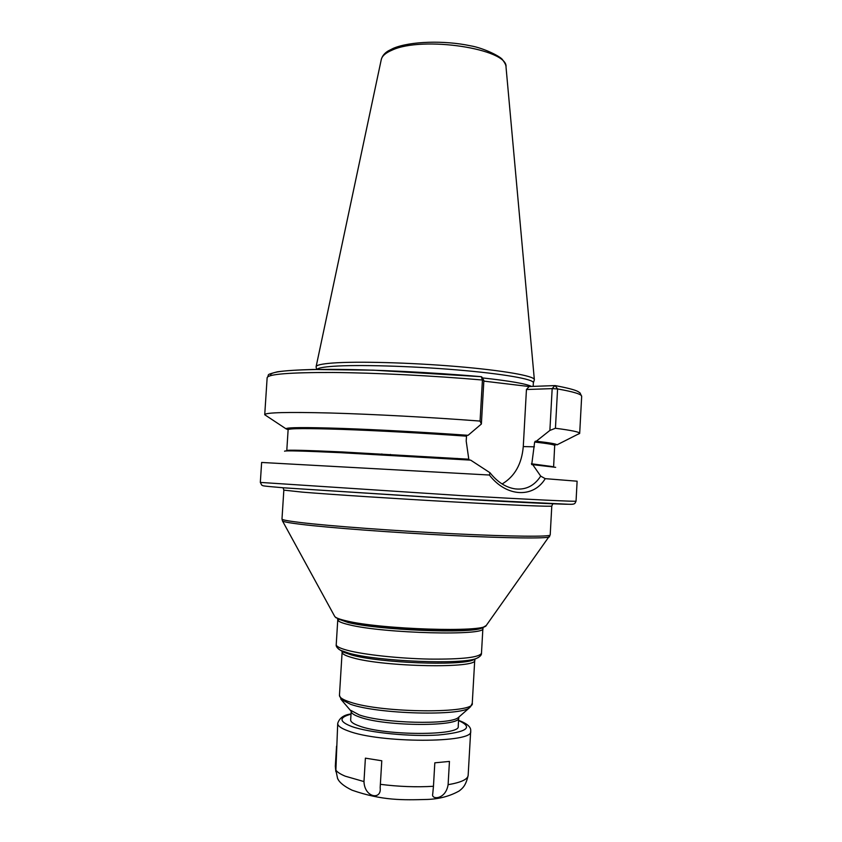 <?xml version="1.0" encoding="UTF-8"?>
<svg xmlns="http://www.w3.org/2000/svg" width="842" height="842" viewBox="0 0 842 842"><rect width="100%" height="100%" fill="white"/><g stroke="black" fill="none" stroke-linecap="round" stroke-linejoin="round"><path stroke-width="1.26" d="M534.281 380.026L534.354 379.679C534.628 376.016 503.337 370.417 456.648 366.502C410.054 362.576 356.819 361.186 332.474 363.049C321.823 363.881 316.36 365.102 316.108 366.712L316.129 367.059M316.908 369.417C317.981 368.049 323.339 367.007 333.011 366.302C357.25 364.544 410.328 365.996 456.638 369.88C503.042 373.753 533.944 379.216 533.365 382.752L533.165 386.383M483.834 381.121L529.144 386.531L555.12 385.583L557.583 388.941L555.436 428.262L549.879 430.42L536.28 441.229C550.089 442.808 556.972 444.029 556.941 444.871L579.685 433.356C579.801 432.083 571.718 430.378 555.436 428.262M393.035 431.651L393.088 430.746M540.701 476.119C534.365 485.813 525.871 490.076 515.209 488.886C505.863 487.497 497.464 482.129 490.012 472.762L489.391 475.025L261.63 462.458L260.325 482.413L461.942 495.654C531.534 499.622 576.77 501.748 576.044 501.169L577.117 481.203L545.237 478.656L540.701 476.119L532.733 464.658L531.723 464.616L534.649 442.039L536.28 441.229M288.343 429.483C283.617 427.673 299.163 427.262 334.969 428.262C370.343 429.346 422.695 432.125 467.089 435.303L468.089 435.314C426.147 432.314 376.89 429.63 341.378 428.399C305.204 427.231 286.733 427.357 285.954 428.778L288.122 429.725C288.838 428.346 306.898 428.241 342.284 429.399C377.037 430.609 425.263 433.23 466.489 436.167L466.205 441.134L468.794 459.195L469.499 460.058M578.233 434.177L579.664 433.462M480.066 421.074L482.424 380.016C433.483 375.732 374.911 372.806 332.769 372.49C289.89 372.396 268.019 374.132 267.146 377.711L264.735 414.643C265.525 412.485 287.354 411.938 330.222 413.001C372.385 414.18 431.02 417.327 480.066 421.074L481.382 424.01L468.089 435.314M264.735 414.643L266.083 415.632M534.649 442.039C548.058 443.566 554.741 444.734 554.689 445.555L555.488 444.734C555.625 443.976 548.889 442.797 535.259 441.208L535.259 441.208C551.857 443.134 558.267 444.492 554.489 445.292M287.869 450.859L286.785 450.502L288.122 429.715L287.417 428.81C287.164 427.515 304.899 427.399 340.61 428.441C375.743 429.63 425.052 432.304 467.089 435.303L466.489 436.167M381.868 453.964L381.563 454.775M321.581 451.817L321.444 451.028M329.78 451.386L329.969 452.186M390.109 455.248L390.372 454.438M532.733 464.658L555.657 467.331M284.575 451.228C283.975 450.449 302.352 450.923 339.705 452.638L470.657 460.132L490.012 472.762M457.195 458.437L457.427 459.279M502.127 483.971C514.725 476.488 521.766 464.026 523.271 446.586L526.45 389.52L552.173 388.625L549.879 430.42M481.382 424.01L483.866 380.531L482.424 380.016L481.319 376.7C431.62 372.311 371.953 369.438 330.401 369.364C288.269 369.554 268.409 371.627 270.819 375.564M455.775 434.514L455.722 435.419M554.899 385.573L552.173 388.625L557.583 388.941C573.802 391.814 581.833 394.298 581.675 396.393L579.685 433.356M526.45 389.52L529.144 386.531M545.237 478.656C533.449 498.296 506.379 497.243 489.391 475.025M458.227 726.32C461.037 735.824 385.099 735.824 359.302 725.993C353.461 723.941 350.588 721.92 350.661 719.931L351.188 711.279C351.114 713.195 353.998 715.153 359.839 717.142C385.647 726.678 461.553 726.835 458.722 717.668L458.227 726.32M380.363 784.323L381.784 760.768L365.396 758.158L363.976 781.576C364.554 797.89 381.826 800.3 380.163 787.744L380.363 784.323C398.74 786.66 416.443 787.312 433.462 786.281L434.819 762.82L449.449 761.421L448.102 784.691C445.723 799.911 430.946 799.921 432.725 794.038L433.462 786.281M448.102 784.691C461.058 782.471 467.742 779.366 468.152 775.377C465.837 785.849 462.532 788.312 459.153 790.985C449.807 796.206 439.177 799.026 427.294 799.447C403.002 800.079 382.531 800.784 352.093 790.206C344.22 786.417 339.379 782.502 337.579 778.482L335.884 770.167L337.716 723.394C337.61 725.846 341.073 728.351 348.093 730.898C379.658 743.328 474.404 743.244 470.667 731.288C471.373 727.235 467.342 723.583 458.564 720.342M337.579 778.482L338.326 779.692M335.853 771.661L335.316 766.209L336.547 746.201M393.277 48.352L388.33 50.867C384.562 53.099 382.205 56.014 381.258 59.624C381.994 56.046 385.583 52.888 392.014 50.162C422.558 35.68 508.536 48.931 506.021 67.034L534.344 379.595M531.597 386.446C526.134 383.763 509.736 380.921 482.403 377.911M531.418 463.774L552.426 466.584M286.669 450.891L286.785 450.502C287.511 449.807 306.056 450.291 342.431 451.954L468.794 459.195M523.271 446.586L534.386 446.818M572.665 504.147C573.528 504.884 529.292 502.969 461.174 499.138L283.743 487.823M302.436 492.138L283.838 490.128L281.986 519.009C281.923 519.851 288.09 521.019 300.499 522.524C329.317 526.008 395.424 530.913 453.701 533.765C512.094 536.617 550.657 536.901 550.205 534.944L551.784 506.053C552.299 506.8 513.852 505.263 455.543 502.032C397.361 498.801 331.285 494.517 302.436 492.138M334.558 616.123L282.491 520.956C283.396 521.808 289.511 522.924 300.836 524.324C329.043 527.787 392.94 532.597 450.323 535.438C507.789 538.291 547.479 538.669 549.479 536.817L549.615 536.628M335.979 617.796L334.758 616.481C335.79 617.86 339.652 619.312 346.336 620.859C380.626 629.437 484.624 632.658 486.255 625.48L486.497 625.143M483.497 627.322L481.845 628.1C470.11 633.868 378.574 630.153 348.167 622.512L337.547 618.775L347.041 621.722C377.974 629.479 471.341 633.268 483.224 627.427L484.887 626.637M550.205 534.944L486.255 625.48L481.845 628.1L483.013 627.732L482.887 628.374C487.413 636.068 383.689 633.542 349.135 624.764C341.505 622.964 337.716 621.291 337.768 619.744L337.716 619.102L338.831 619.607L337.284 618.628M338.663 649.129L340.494 650.277C337.221 648.235 335.8 646.33 336.232 644.583C336.158 646.393 339.936 648.319 347.557 650.35C364.102 654.729 399.076 658.507 429.652 659.097C462.226 659.391 479.498 657.423 481.477 653.213L482.887 628.374M475.414 658.907L473.383 659.896C460.237 666.148 378.774 662.938 351.388 654.939L343.473 652.182L340.494 650.277L348.756 653.15C377.363 661.465 462.963 664.854 476.561 658.36L478.509 657.434M481.477 653.213C481.687 655.002 480.056 656.718 476.561 658.36L473.383 659.896L474.888 659.349L474.73 660.107C478.645 668.653 384.247 667.096 352.587 657.728C345.546 655.802 342.052 653.971 342.115 652.224L342.041 651.455L343.473 652.182L341.568 650.961M342.115 652.224L339.452 695.303C339.358 697.481 342.831 699.713 349.872 702.018C381.468 713.237 476.077 713.806 472.267 703.196L470.478 706.891M340.789 699.186L350.535 704.291C378.268 714.205 461.353 716.31 469.71 707.564L458.416 717.458C450.944 725.067 382.468 723.415 359.187 714.879L350.872 710.395M459.143 716.826L458.722 717.668M351.009 714.163C338.747 717.489 339 721.605 351.788 726.53C369.217 732.761 410.191 736.834 438.229 735.013C467.078 732.266 473.857 727.446 458.553 720.552M335.884 770.167C337.358 772.209 340.494 774.219 345.315 776.208L363.976 781.576M393.498 48.257C410.128 41.269 444.144 40.174 470.499 45.805C484.066 48.078 501.474 56.94 502.737 60.035C505.032 63.108 506.126 65.444 506.021 67.034M381.258 59.624L316.118 366.628M316.613 369.428L316.097 366.901M533.365 382.826L534.344 379.858M285.954 428.778L264.756 414.759M554.689 445.555L553.615 466.752M481.95 377.1L483.866 380.531M555.12 385.583C567.361 387.888 574.981 389.867 577.959 391.509L580.033 392.909L581.675 396.393M267.146 377.711C270.008 374.143 264.451 375.185 277.407 371.806C285.606 370.68 297.468 369.901 313.003 369.48L373.322 370.164L481.371 376.7M576.044 501.169C574.833 503.148 575.865 504.642 568.508 504.263L445.997 498.275L283.459 487.792C257.515 485.613 264.125 485.781 261.746 485.16L260.325 482.413M283.08 487.76L283.838 490.128M551.784 506.053L552.815 503.79M282.491 520.956L281.986 519.009M337.768 619.744L336.232 644.583M351.188 711.279L341.473 699.944L339.452 695.303M474.73 660.107L472.267 703.196M351.03 713.953C343.841 714.869 339.41 718.016 337.716 723.394M470.667 731.288L468.152 775.377"/></g></svg>
